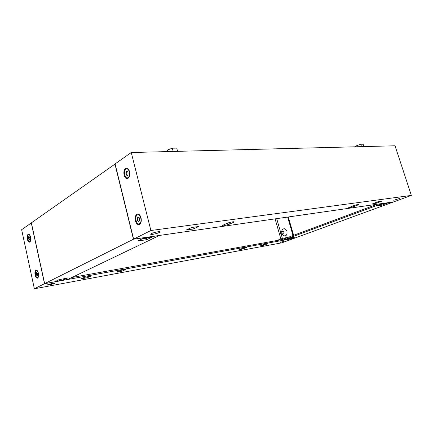<?xml version="1.0" encoding="UTF-8"?>
<svg xmlns="http://www.w3.org/2000/svg" width="433" height="433" viewBox="0 0 433 433"><rect width="100%" height="100%" fill="white"/><g stroke="black" fill="none" stroke-linecap="round" stroke-linejoin="round"><path stroke-width="0.65" d="M355.336 146.798L356.808 145.612L360.786 144.27L363.141 144.221L363.893 146.581M357.165 146.755L356.808 145.612M361.539 146.641L360.786 144.27M167.777 151.588L167.365 150.024L166.927 151.61M173.178 151.447L172.318 148.194L167.365 150.024M177.595 151.339L176.734 148.102L172.318 148.194M135.41 220.835C134.782 216.949 135.551 214.665 137.721 213.983C139.215 214.07 140.324 215.336 141.039 217.794C141.634 220.911 141.153 223.109 139.599 224.386C137.775 225.106 136.384 223.921 135.41 220.835M124.082 175.154C123.465 171.138 124.271 168.778 126.496 168.069C127.854 168.166 128.85 169.335 129.489 171.571C130.089 174.818 129.564 177.102 127.919 178.428C126.236 179.078 124.953 177.985 124.082 175.154M399.448 198.482L393.749 200.284L399.448 198.482M223.639 225.788C222.253 225.966 221.875 225.837 222.508 225.398L226.778 223.466C229.593 222.178 235.687 221.106 233.733 222.232L229.414 224.175L223.639 225.788M349.139 207.889L348.619 207.688L353.371 205.783C356.906 204.593 358.648 204.224 358.605 204.668L353.821 206.584L349.139 207.889M157.991 231.774C159.939 231.541 160.491 231.72 159.642 232.31C157.953 233.176 155.658 233.852 152.752 234.34C150.771 234.583 150.208 234.405 151.057 233.815C152.762 232.938 155.074 232.261 157.991 231.774M395.037 145.786L411.35 195.413L150.895 230.508L131.264 152.519L395.037 145.786M150.895 230.508L133.613 239.146L393.711 201.87L411.35 195.413M378.117 201.691L381.809 201.183L376.461 203.18L372.759 203.699L378.117 201.691M191.624 227.504L198.633 226.535L193.27 229.003L186.282 229.988L191.624 227.504M133.613 239.146L115.091 163.907L131.264 152.519M230.085 222.367L225.766 223.915M193.627 227.228L190.888 227.85M193.27 229.003L192.891 227.569M376.461 203.18L376.217 202.406M127.703 171.641C128.233 173.14 128.157 174.423 127.486 175.489L126.247 175.073C125.722 173.584 125.792 172.307 126.463 171.241L127.394 171.641M127.578 175.311L126.885 175.062M125.911 169.097C123.161 170.699 124.747 178.905 127.605 177.839L128.038 177.638C130.815 176.096 129.234 167.804 126.376 168.881L125.911 169.097M127.508 177.866L129.175 176.891M128.704 169.622L126.923 168.832M126.582 175.056C126.063 173.725 126.1 172.507 126.707 171.398M139.177 217.653C139.718 219.195 139.643 220.467 138.939 221.48L137.645 220.944C137.109 219.407 137.185 218.135 137.878 217.128L139.177 217.653M139.042 221.279L138.143 220.96M138.111 220.96L137.986 220.9C137.445 219.526 137.488 218.319 138.116 217.285M137.321 214.925C134.354 216.311 136.227 224.992 139.242 223.801L139.502 223.688C142.5 222.367 140.628 213.588 137.613 214.795L137.321 214.925M139.182 223.818L140.038 223.58L140.887 222.638M140.048 215.482L138.122 214.73M35.089 275.02C35.728 277.429 36.583 278.457 37.655 278.1C38.58 277.288 38.829 275.664 38.407 273.228C37.893 271.182 37.157 270.116 36.21 270.04C35.013 270.511 34.64 272.173 35.089 275.02M27.355 239.238C27.945 241.495 28.746 242.458 29.758 242.123C30.716 241.284 30.987 239.611 30.564 237.111C30.088 235.2 29.406 234.204 28.518 234.123C27.295 234.616 26.906 236.321 27.355 239.238M49.492 284.887C47.657 285.206 46.964 285.195 47.419 284.854L52.604 283.366C54.423 283.052 55.105 283.068 54.65 283.409L49.492 284.887M246.079 247.265L246.87 247.319L243.763 248.553C240.894 249.489 239.33 249.83 239.076 249.576L246.079 247.265M124.287 269.456C125.678 269.218 126.171 269.239 125.781 269.521L123.151 270.695C121.348 271.518 115.757 272.644 117.04 271.919L119.638 270.749L124.287 269.456M280.319 242.323L284.66 241.002L280.319 242.323M31.382 222.908L21.65 229.69L34.364 288.779L281.921 242.805L294.267 238.258M31.268 222.919L44.534 283.696L34.364 288.779M87.412 277.71L81.079 278.874L84.348 277.353L90.708 276.194L87.412 277.71L87.206 276.833M264.022 245.181L260.233 245.879L263.946 244.488L267.735 243.795L264.022 245.181L263.838 244.531M44.534 283.696L294.272 238.28M71.905 277.472L282.305 239.541M280.876 238.989L275.09 218.871M29.899 238.599C29.72 237.333 29.347 236.629 28.773 236.494L28.361 237.717C28.535 238.978 28.908 239.682 29.482 239.822L29.899 238.599M29 236.732L28.654 237.685C28.784 238.837 29.081 239.46 29.552 239.546M28.832 234.686L29.568 234.751M30.37 241.354L29.828 241.582M28.399 234.81L28.6 234.713C30.326 233.993 31.549 240.613 29.855 241.511L29.671 241.598C27.945 242.312 26.722 235.747 28.399 234.81M37.714 274.619C37.53 273.331 37.146 272.595 36.556 272.406L36.128 273.58C36.307 274.863 36.691 275.604 37.281 275.794L37.714 274.619M36.778 272.649L36.421 273.532C36.551 274.701 36.865 275.356 37.357 275.502M36.507 270.598L37.281 270.636M38.277 277.277L37.736 277.537M36.177 270.685L36.302 270.63C38.093 269.851 39.457 276.768 37.66 277.521L37.547 277.569C35.76 278.338 34.396 271.475 36.177 270.685M281.65 231.563L281.905 231.439C283.279 231.92 283.496 232.775 282.56 233.999L281.953 233.966M281.028 233.701L280.893 233.733C280.183 233.392 280.075 232.894 280.557 232.245L280.606 232.223C281.434 232.451 281.58 232.943 281.028 233.701M282.078 231.411L283.447 231.195L284.102 232.169L283.988 233.62L282.527 234.015L283.317 235.595C286.089 236.483 287.301 235.076 286.971 231.368C285.531 228.397 283.896 227.942 282.067 230.015L281.618 231.585M377.295 204.224L282.933 239.281L282.657 238.329L276.692 240.553M382.047 203.542L282.554 240.385L282.278 239.433L281.672 239.655M382.058 203.58L393.543 201.93L294.402 238.231L282.554 240.385M286.083 239.59L290.548 237.944L294.711 237.192L290.245 238.837L286.083 239.59M377.587 205.821L383.568 203.613L387.605 203.034L381.646 205.226L377.587 205.821M276.692 218.643L280.606 232.218M281.049 233.766L282.392 238.426M293.027 235.53L287.642 217.074M282.657 238.329L288.14 237.349M293.634 235.308L288.286 216.982M282.035 233.999L283.317 235.595M381.646 205.226L381.386 204.419M290.245 238.837L290.04 238.128M115.113 164.01L31.365 222.854L44.637 283.642L133.451 239.233L114.934 164.015M44.637 283.642L67.851 279.42L159.322 235.52L133.451 239.233M63.445 280.01L67.277 278.154L59.148 279.621L55.359 281.477L63.445 280.01L63.196 278.89M146.755 239.676L152.562 236.862L143.583 238.155L137.818 240.986L146.755 239.676L146.386 238.204L147.702 237.565M142.273 238.799L146.386 238.204M353.821 206.584L353.55 205.713M357.404 205.22L357.22 204.63M229.414 224.175L229.041 222.822M233.019 222.594L232.802 221.81M246.236 247.606L246.139 247.254M125.451 269.689L125.353 269.299M123.151 270.695L122.918 269.743M243.763 248.553L243.573 247.882M138.43 214.681L137.721 213.983M127.178 168.805L126.496 168.069M159.642 232.31L159.485 231.671M233.733 222.232L233.604 221.756M128.395 177.66L127.919 178.428M140.038 223.58L139.599 224.386M127.605 177.839L128.044 177.811M139.242 223.801L139.68 223.747M38.088 277.434L37.655 278.1M30.202 241.484L29.758 242.123M29.141 234.643L28.518 234.123M36.848 270.533L36.21 270.04M29.671 241.598L30.056 241.549M37.547 277.569L37.931 277.504M283.886 233.782L282.484 234.02M280.893 233.733L282.321 234.042M280.557 232.245L281.748 231.503M283.436 231.184L282.035 231.417M281.98 231.422L282.067 230.015M284.01 233.154L283.988 233.62M283.68 231.666L283.447 231.195"/></g></svg>
